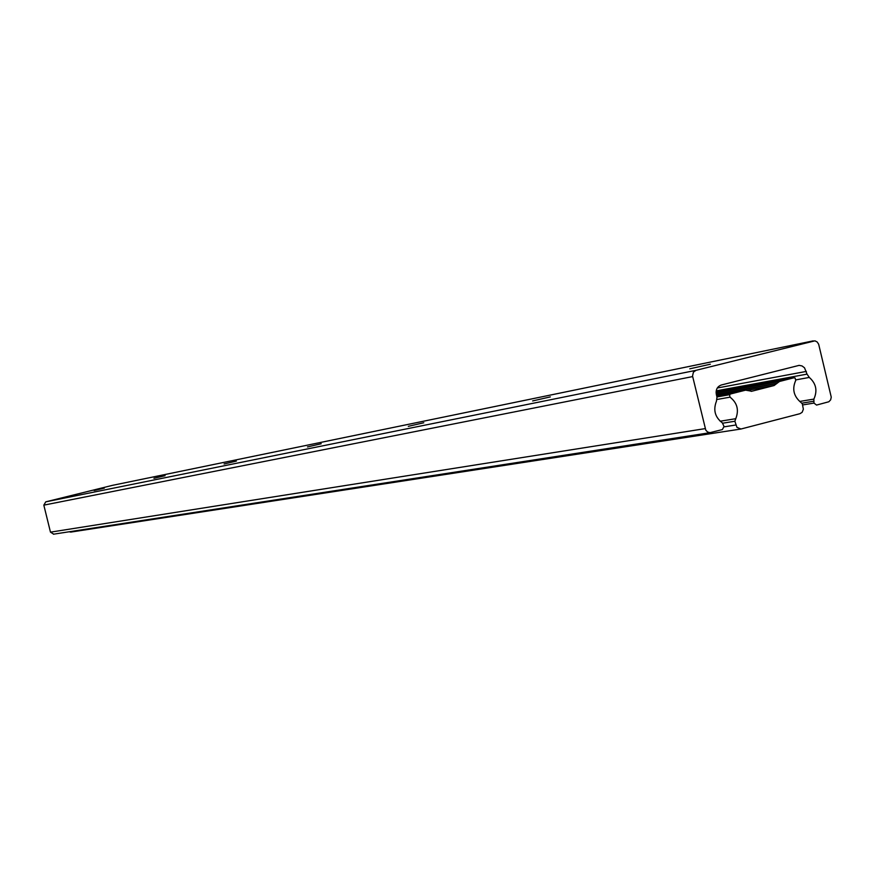 <?xml version="1.0" encoding="UTF-8"?>
<svg xmlns="http://www.w3.org/2000/svg" width="875" height="875" viewBox="0 0 875 875"><rect width="100%" height="100%" fill="white"/><g stroke="black" fill="none" stroke-linecap="round" stroke-linejoin="round"><path stroke-width="1.31" d="M153.956 478.297L165.091 475.683L153.956 478.297M94.15 490.514L104.333 488.119L94.15 490.514M224.088 463.969L236.392 461.092L224.088 463.969M307.486 446.928L321.202 443.745L307.486 446.928M408.308 426.333L423.784 422.767L408.308 426.333M532.634 400.936L550.331 396.9L532.634 400.936M689.773 368.823L710.347 364.208L689.773 368.823M809.298 377.431L807.023 374.128L804.519 367.806L802.036 365.947L799.127 365.367L721.317 385C717.292 386.509 715.63 389.637 716.33 394.373L716.986 397.13L716.45 401.198C713.037 409.992 714.984 417.189 722.291 422.822L724.041 426.431L722.378 429.57L709.953 432.666L707.58 431.998L705.775 430.128L692.541 375.998L693.416 372.148L696.008 370.322L814.942 340.834L817.206 341.994L818.672 344.258L831.25 397.13L830.648 399.864L828.822 401.767L816.55 405.07L813.969 403.091L813.87 399.098C817.655 390.698 816.134 383.48 809.298 377.431L795.966 379.859M813.87 399.098L799.717 401.45M53.714 534.155L50.477 532.153L43.827 505.137L45.763 501.845L112.602 485.319M734.858 421.247L735.766 418.698C739.145 409.981 737.231 402.806 730.023 397.163L729.542 394.691L730.702 393.936L745.577 390.163L751.767 391.245L774.112 385.536L779.45 381.489L793.723 377.836L795.069 377.945L795.758 380.341C792.017 388.73 793.559 395.938 800.384 401.964L802.309 403.758L803.359 409.216L802.145 412.3L799.958 413.689L740.983 429.012L736.969 427.372L734.858 421.247L722.794 423.183M730.023 397.163L717.062 399.47M735.766 418.698L720.158 421.225M70.973 532.055L69.048 531.792M807.023 374.128L716.209 390.863M813.52 401.253L802.058 403.145M813.969 403.091L802.594 404.95M813.181 340.889L112.405 485.363M696.008 370.322L45.763 501.845M692.65 376.578L43.827 505.137M705.184 428.619L50.477 532.153M806.367 371.405L717.303 387.997M793.723 377.836L716.089 392.088M779.45 381.489L716.122 393.061M776.88 383.359L716.33 394.363M776.683 383.655L716.384 394.603M774.112 385.536L747.545 390.327M751.767 391.245L751.166 391.355M745.172 390.25L716.581 395.423M730.702 393.936L716.822 396.441M729.542 394.691L716.953 396.955M735.766 425.009L724.106 426.847M813.247 340.867L112.558 485.33M710.434 432.633L53.408 534.209M793.811 377.825L716.089 392.077M745.347 390.206L716.581 395.412M740.983 429.012L70.667 532.109"/></g></svg>
